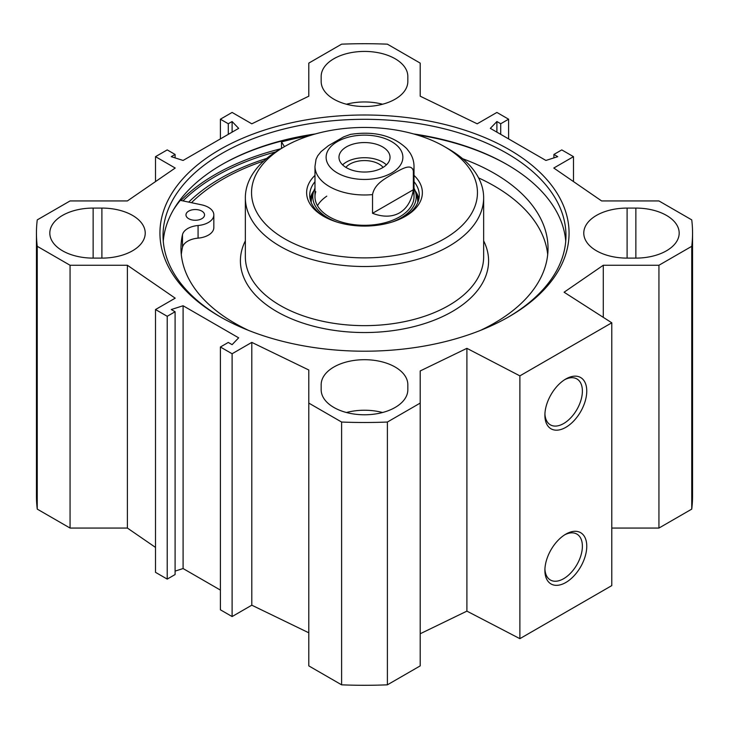 <?xml version="1.0" encoding="UTF-8"?>
<svg xmlns="http://www.w3.org/2000/svg" width="729" height="729" viewBox="0 0 729 729"><rect width="100%" height="100%" fill="white"/><g stroke="black" fill="none" stroke-linecap="round" stroke-linejoin="round"><path stroke-width="1.09" d="M611.786 528.06L658.934 528.06L691.748 509.115A328.05 189.394 0 0 0 692.55 495.902L692.55 233.098A328.05 189.394 180 0 1 691.748 246.311L658.934 265.265L603.275 265.265L564.091 292.22L611.786 322.801L519.877 375.872L466.906 348.334L420.205 370.952L420.205 403.091L387.391 422.036A328.05 189.394 180 0 1 341.609 422.036L308.795 403.091L308.795 665.887L341.609 684.832A328.05 189.394 0 0 0 387.391 684.832L420.205 665.887L420.205 403.091M420.205 633.756L466.906 611.13L519.877 638.668L611.786 585.606L611.786 322.801M308.795 632.799L251.797 605.188L232.104 616.561L220.395 609.799L220.395 347.004L232.104 353.756L251.797 342.384L308.795 369.995L308.795 403.091M220.395 590.089L183.088 568.547L175.097 571.108M175.097 311.748L175.097 574.552L167.223 579.099L155.514 572.338L155.514 309.543L167.223 316.295L175.097 311.748L171.269 309.543L183.088 305.752L238.665 337.837L232.104 344.662L228.277 342.448L220.395 347.004M155.514 547.415L127.384 528.06L70.066 528.06L70.066 265.265L37.252 246.311A328.05 189.394 180 0 1 36.45 233.098A328.05 189.394 180 0 1 37.252 219.885L70.066 200.94L127.384 200.94L175.206 168.035L155.514 156.662L167.223 149.901L175.097 154.448L171.269 156.662L183.088 160.453L238.665 128.359L232.104 121.543L228.277 123.748L220.395 119.201L232.104 112.439L251.797 123.812L308.795 96.201L308.795 63.113L341.609 44.168A328.05 189.394 180 0 1 387.391 44.168L420.205 63.113L420.205 96.201L477.203 123.812L496.896 112.439L508.605 119.201L508.605 138.911M36.45 233.098L36.45 495.902A328.05 189.394 0 0 0 37.252 509.115L70.066 528.06M321.17 384.712A43.33 25.014 180 0 1 364.5 359.698A43.33 25.014 180 0 1 407.83 384.712L407.83 389.769A43.33 25.014 180 0 1 364.5 414.783A43.33 25.014 180 0 1 321.17 389.769L321.17 384.712L321.17 389.769M382.543 412.505A43.33 25.014 0 0 0 346.457 412.505M321.17 81.484L321.17 76.436A43.33 25.014 180 0 1 364.5 51.422A43.33 25.014 180 0 1 407.83 76.436L407.83 81.484A43.33 25.014 180 0 1 364.5 106.507A43.33 25.014 180 0 1 321.17 81.484M382.543 104.229A43.33 25.014 0 0 0 346.457 104.229M627.104 208.084L635.861 208.084A43.33 25.014 180 0 1 679.182 233.098A43.33 25.014 180 0 1 635.861 258.112L627.104 258.112A43.33 25.014 180 0 1 583.774 233.098A43.33 25.014 180 0 1 627.104 208.084L627.104 258.112M93.139 208.084L101.896 208.084A43.33 25.014 180 0 1 145.226 233.098A43.33 25.014 180 0 1 101.896 258.112L93.139 258.112A43.33 25.014 180 0 1 49.818 233.098A43.33 25.014 180 0 1 93.139 208.084L93.139 258.112M70.066 265.265L127.384 265.265L175.206 298.17L155.514 309.543M508.605 119.201L500.723 123.748L496.896 121.543L490.335 128.359L545.912 160.453L557.731 156.662L553.903 154.448L561.777 149.901L573.486 156.662L553.794 168.035L601.616 200.94L658.934 200.94L691.748 219.885A328.05 189.394 180 0 1 692.55 233.098M219.848 149.591A204.567 118.107 0 0 0 219.848 316.614A204.567 118.107 0 0 0 509.152 316.614A204.567 118.107 0 0 0 509.152 149.591A204.567 118.107 0 0 0 219.848 149.591M266.723 158.412A203.81 117.67 0 0 0 220.386 178.45A203.81 117.67 0 0 0 188.711 202.115M221.379 164.872A203.327 117.387 180 0 1 312.495 134.774M416.505 134.774A203.327 117.387 180 0 1 507.621 164.872M315.411 133.936A201.468 116.321 0 0 0 222.035 164.499L222.035 164.499A201.468 116.321 0 0 0 163.26 241.19M565.74 241.19A201.468 116.321 0 0 0 506.965 164.499A201.468 116.321 0 0 0 413.589 133.936M220.951 317.243A201.468 116.321 180 0 1 163.032 235.631A201.468 116.321 180 0 1 222.035 153.382A201.468 116.321 180 0 1 441.601 128.158A201.468 116.321 180 0 1 565.968 235.631A201.468 116.321 180 0 1 508.049 317.243M564.702 534.822A26.508 15.309 -60 0 1 576.894 534.093A26.508 15.309 -60 0 1 576.894 564.702A26.508 15.309 -60 0 1 550.386 580.011A26.508 15.309 -60 0 1 544.928 569.085M544.891 570.397A29.607 17.095 120 0 0 565.832 582.489A29.607 17.095 120 0 0 586.763 546.231A29.607 17.095 120 0 0 565.832 534.138A29.607 17.095 120 0 0 544.891 570.397M519.877 638.668L519.877 375.872M544.891 415.248A29.607 17.095 120 0 0 565.832 427.331A29.607 17.095 120 0 0 586.763 391.072A29.607 17.095 120 0 0 565.832 378.989A29.607 17.095 120 0 0 544.891 415.248M564.702 379.672A26.508 15.309 -60 0 1 576.894 378.934A26.508 15.309 -60 0 1 576.894 409.552A26.508 15.309 -60 0 1 550.386 424.852A26.508 15.309 -60 0 1 544.928 413.926M496.896 121.543L496.896 132.149M500.723 123.748L500.723 134.364M573.486 156.662L573.486 181.585M553.903 154.448L553.903 157.892M183.088 305.752L183.088 568.547M167.223 316.295L167.223 579.099M127.384 265.265L127.384 528.06M251.797 342.384L251.797 605.188M232.104 353.756L232.104 616.561M37.252 509.115L37.252 246.311M341.609 684.832L341.609 422.036M658.934 528.06L658.934 265.265M691.748 509.115L691.748 246.311M603.275 317.343L603.275 265.265M466.906 611.13L466.906 348.334M387.391 684.832L387.391 422.036M155.514 181.585L155.514 156.662M175.097 157.892L175.097 154.448M232.104 132.149L232.104 121.543M228.277 134.364L228.277 123.748M220.395 138.911L220.395 119.201M191.49 202.698A200.238 115.601 180 0 1 263.761 160.991M173.538 209.67A210.444 121.497 180 0 1 180.309 200.338L201.632 204.84A18.571 10.716 180 0 1 213.834 214.909L213.834 227.539A18.571 10.716 180 0 1 198.078 238.137A18.571 10.716 0 0 0 182.478 247.368A183.526 105.96 0 0 0 181.302 254.576M547.698 254.576A183.526 105.96 0 0 0 478.598 177.912M448.754 149.081L448.754 149.081A119.146 68.79 180 0 1 483.646 197.723A119.146 68.79 180 0 1 364.5 266.513A119.146 68.79 180 0 1 245.354 197.723A119.146 68.79 180 0 1 280.246 149.081L284.62 146.556A112.959 65.218 180 0 1 444.371 146.556L448.754 149.081L444.38 146.556A112.959 65.218 180 0 1 444.38 146.556A112.959 65.218 180 0 1 444.371 238.784A112.959 65.218 180 0 1 284.629 238.784A112.959 65.218 180 0 1 284.62 146.556M414.017 175.379A57.873 33.416 180 0 1 405.424 216.294A57.873 33.416 180 0 1 323.576 216.294A57.873 33.416 180 0 1 314.983 175.379M414.017 181.676A54.775 31.629 180 0 1 419.275 195.199A54.775 31.629 180 0 1 404.294 216.923M324.706 216.923A54.775 31.629 180 0 1 309.725 195.199A54.775 31.629 180 0 1 314.983 181.676M415.093 190.652A54.775 31.629 180 0 1 418.883 198.99M310.117 198.99A54.775 31.629 180 0 1 313.907 190.652M326.783 196.156A49.517 28.586 0 0 0 317.489 205.696M315.757 191.672A49.517 28.586 0 0 0 341.573 222.053A49.517 28.586 0 0 0 399.51 216.932A49.517 28.586 0 0 0 413.243 191.672M392.275 221.981A51.704 29.853 0 0 0 401.059 217.916A51.704 29.853 0 0 0 415.393 191.545A51.704 29.853 0 0 0 414.017 188.219M314.983 188.219A51.704 29.853 0 0 0 313.607 191.545A51.704 29.853 0 0 0 336.725 221.981M213.834 214.909A18.571 10.716 180 0 1 198.078 225.507A18.571 10.716 0 0 0 182.478 234.729A183.526 105.96 0 0 0 180.974 248.261A183.526 105.96 0 0 0 248.698 330.456M480.302 330.456A183.526 105.96 0 0 0 548.026 248.261A183.526 105.96 0 0 0 462.669 158.74M284.483 146.638L281.494 141.918A210.444 121.497 180 0 1 309.524 135.694M188.693 218.7A9.286 5.358 180 0 1 185.977 214.909A9.286 5.358 180 0 1 195.263 209.542A9.286 5.358 180 0 1 204.548 214.909A9.286 5.358 180 0 1 198.817 219.857A9.286 5.358 180 0 1 188.693 218.7M281.494 148.361L281.494 141.918M350.43 134.4L343.669 136.87L328.433 145.672L321.052 151.623L317.662 155.869L316.022 159.378L314.983 166.394L314.983 196.712M372.537 213.296L372.537 194.597C374.578 183.462 385.978 178.259 392.949 173.848C399.92 170.212 411.32 162.248 413.361 171.033L413.361 189.731L372.537 213.296C382.971 217.233 391.965 217.096 399.51 212.886C406.937 208.448 411.548 200.73 413.361 189.731M386.397 164.872A25.533 14.744 0 0 0 342.603 164.872M383.108 167.388A20.567 11.874 0 0 0 379.044 164.052A20.567 11.874 0 0 0 345.892 167.388M346.448 167.716A25.533 14.744 180 0 1 338.967 157.291A25.533 14.744 180 0 1 364.5 142.556A25.533 14.744 180 0 1 390.033 157.291A25.533 14.744 180 0 1 374.269 170.914A25.533 14.744 180 0 1 346.448 167.716M635.861 258.112L635.861 208.084M101.896 208.084L101.896 258.112M182.97 200.903A209.824 121.142 180 0 1 216.13 175.99A209.824 121.142 180 0 1 275.598 151.924M180.956 200.475A211.064 121.861 180 0 1 215.255 174.477A211.064 121.861 180 0 1 280.765 148.789M175.643 206.234A211.064 121.861 180 0 1 176.746 204.967M483.646 240.862A124.103 71.652 180 0 1 364.5 332.542A124.103 71.652 180 0 1 245.354 240.862M483.646 197.723L483.646 256.854A119.146 68.79 180 0 1 364.5 325.644A119.146 68.79 180 0 1 245.354 256.854L245.354 197.723M417.781 202.544A53.29 30.764 0 0 0 416.952 196.575L415.393 191.545M313.607 191.545L312.048 196.575A53.29 30.764 0 0 0 311.219 202.544M418.738 199.646A54.502 31.465 0 0 0 415.375 191.481M313.625 191.481A54.502 31.465 0 0 0 310.262 199.646M198.078 238.137L198.078 225.507M182.478 247.368L182.478 234.729M372.537 194.597A49.517 28.586 180 0 1 314.983 166.394M402.362 160.89A38.373 22.152 180 0 1 391.637 172.955A38.373 22.152 180 0 1 330.273 167.315A38.373 22.152 180 0 1 358.65 135.394A38.373 22.152 180 0 1 402.362 160.89M350.357 134.409C374.196 130.773 392.986 135.503 406.718 148.588L409.88 152.707C412.587 156.908 413.963 161.474 414.017 166.394A49.517 28.586 180 0 1 413.361 171.033M414.017 166.394L414.017 196.712"/></g></svg>
